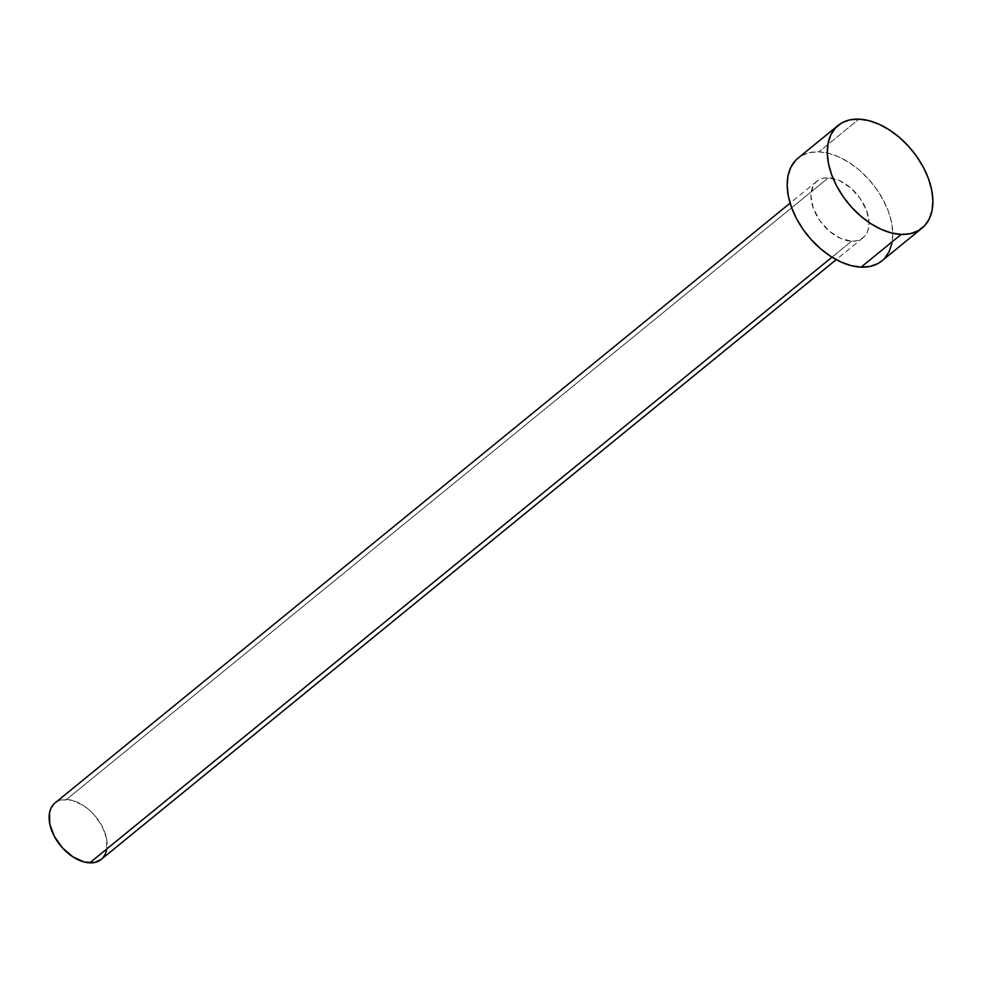 <?xml version="1.0" encoding="UTF-8"?>
<svg xmlns="http://www.w3.org/2000/svg" width="982" height="982" viewBox="0 0 982 982"><rect width="100%" height="100%" fill="white"/><g stroke="black" fill="none" stroke-linecap="round" stroke-linejoin="round"><path stroke-width="0.74" stroke-dasharray="4.91 3.68" d="M851.59 241.191L831.987 257.186L851.59 241.191L856.562 240.799L860.895 239.203L864.43 236.453L867.02 232.685L868.579 228.008L869.033 222.632L866.615 210.578L860.146 198.364L850.608 187.844L839.463 180.614L828.391 177.791A36.469 22.807 -129.2 0 1 862.871 202.611A36.469 22.807 -129.2 0 1 863.043 237.754A36.469 22.807 -129.2 0 1 851.59 241.191A36.469 22.807 -129.2 0 1 817.11 216.371A36.469 22.807 -129.2 0 1 816.926 181.24A36.469 22.807 -129.2 0 1 828.391 177.791L823.407 178.184L819.074 179.78L815.539 182.529L812.949 186.298L810.948 196.351L813.354 208.405L819.823 220.619L829.36 231.138L840.518 238.368L851.59 241.191M101.207 859.422A36.469 22.807 50.8 0 0 101.023 824.291A36.469 22.807 50.8 0 0 66.543 799.458L828.391 177.791L66.543 799.458A36.469 22.807 50.8 0 0 55.09 802.908M881.91 260.868A66.31 41.465 50.8 0 0 881.591 196.977A66.31 41.465 50.8 0 0 818.89 151.842L858.992 119.129L818.89 151.842A66.31 41.465 50.8 0 0 798.059 158.114M795.543 160.459L801.963 155.475L809.855 152.566L818.89 151.842L828.747 153.339L839.033 156.997L849.344 162.668L859.311 170.131L868.53 179.117L876.656 189.268L883.358 200.193L888.403 211.474L891.595 222.681L892.798 233.385L891.963 243.168M884.426 258.524L882.057 260.746M53.703 804.197L57.238 801.459L61.571 799.864L71.968 800.281L83.298 805.412L88.773 809.524L93.842 814.459L102.005 826.046L106.535 838.419L106.743 849.688M102.594 858.133L101.293 859.36M863.043 237.754L836.222 259.641M816.926 181.24L790.105 203.127"/><path stroke-width="1.47" d="M790.105 203.127L55.09 802.908A36.469 22.807 50.8 0 0 55.274 838.051A36.469 22.807 50.8 0 0 89.755 862.871L831.987 257.186L89.755 862.871A36.469 22.807 50.8 0 0 101.207 859.422L836.222 259.641M838.162 125.389L798.059 158.114A66.31 41.465 50.8 0 0 798.391 222.006A66.31 41.465 50.8 0 0 861.079 267.141L901.181 234.416L861.079 267.141A66.31 41.465 50.8 0 0 881.91 260.868L922.012 228.155A66.31 41.465 -129.2 0 1 901.181 234.416A66.31 41.465 -129.2 0 1 838.481 189.293A66.31 41.465 -129.2 0 1 838.162 125.389A66.31 41.465 -129.2 0 1 858.992 119.129A66.31 41.465 -129.2 0 1 921.681 164.252A66.31 41.465 -129.2 0 1 922.012 228.155M882.057 260.746L878.006 263.507L870.126 266.417L861.079 267.141L851.234 265.643L840.948 261.985L830.625 256.327L820.67 248.851L811.451 239.866L803.325 229.727L796.611 218.79L791.566 207.509L788.374 196.302L787.183 185.598L788.006 175.815L790.829 167.333L795.543 160.459M891.963 243.168L889.14 251.65L884.426 258.524M858.992 119.129L868.837 120.626L879.123 124.272L889.447 129.943L899.402 137.419L908.62 146.392L916.746 156.543L923.461 167.468L928.506 178.749L931.685 189.956L932.888 200.659L932.065 210.443L929.242 218.937L924.528 225.799L918.109 230.782L910.216 233.691L901.181 234.416L891.325 232.918L881.038 229.272L870.727 223.601L860.76 216.126L851.541 207.153L843.415 197.001L836.713 186.077L831.656 174.796L828.477 163.589L827.274 152.885L828.108 143.102L830.932 134.608L835.645 127.746L842.065 122.762L849.946 119.853L858.992 119.129M101.293 859.36L94.726 862.478L84.329 862.049L72.999 856.918L62.455 847.871L54.292 836.283L49.763 823.91L49.554 812.642L51.113 807.977L53.703 804.197M106.743 849.688L105.184 854.352L102.594 858.133"/></g></svg>
